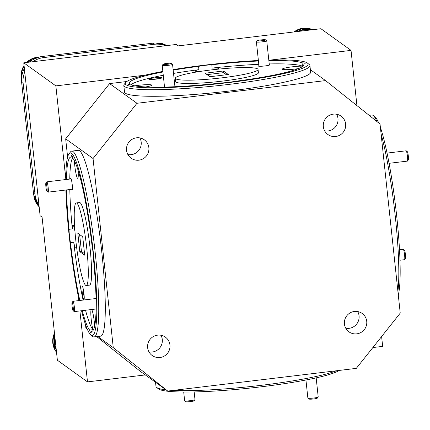 <?xml version="1.0" encoding="UTF-8"?>
<svg xmlns="http://www.w3.org/2000/svg" width="430" height="430" viewBox="0 0 430 430"><rect width="100%" height="100%" fill="white"/><g stroke="black" fill="none" stroke-linecap="round" stroke-linejoin="round"><path stroke-width="0.64" d="M406.237 150.823L407.366 151.725A4.16 0.5 83.1 0 1 408.081 154.257A4.16 0.5 83.1 0 1 408.5 158.428A4.16 0.5 83.1 0 1 408.355 159.922L407.468 161.073A5.198 0.623 -96.9 0 0 407.651 159.202A5.198 0.623 -96.9 0 0 407.124 153.983A5.198 0.623 -96.9 0 0 406.237 150.823A5.198 0.623 -96.9 0 0 406.156 150.796L387.07 153.091M389.091 163.319L407.398 161.116A5.198 0.623 -96.9 0 0 407.468 161.073M403.362 249.395L404.496 250.298A4.16 0.5 83.1 0 1 405.21 252.824A4.16 0.5 83.1 0 1 405.63 257A4.16 0.5 83.1 0 1 405.485 258.495L404.598 259.639A5.198 0.623 -96.9 0 0 404.781 257.774A5.198 0.623 -96.9 0 0 404.254 252.555A5.198 0.623 -96.9 0 0 403.362 249.395A5.198 0.623 -96.9 0 0 403.286 249.362L399.497 249.819M399.959 260.236L404.528 259.688A5.198 0.623 -96.9 0 0 404.598 259.639M258.742 40.264A4.16 0.451 -6.1 0 0 257.344 40.705A4.16 0.451 -6.1 0 0 259.564 40.925A4.16 0.451 -6.1 0 0 264.181 40.372A4.16 0.451 -6.1 0 0 265.568 39.829A4.16 0.451 -6.1 0 0 262.94 39.737A4.16 0.451 -6.1 0 0 258.742 40.264M265.568 39.829L266.702 40.737A5.198 0.564 173.9 0 1 266.74 40.791A5.198 0.564 173.9 0 1 264.971 41.414A5.198 0.564 173.9 0 1 259.457 42.086A5.198 0.564 173.9 0 1 256.398 41.898A5.198 0.564 173.9 0 1 256.425 41.834L257.344 40.705M46.236 189.055A4.16 0.5 -96.9 0 0 46.886 191.221A4.16 0.5 -96.9 0 0 47.144 189.426A4.16 0.5 -96.9 0 0 46.666 185.174A4.16 0.5 -96.9 0 0 45.897 183.024A4.16 0.5 -96.9 0 0 46.236 189.055M45.897 183.024L46.784 181.874A5.198 0.623 83.1 0 1 46.854 181.831A5.198 0.623 83.1 0 1 47.746 184.561A5.198 0.623 83.1 0 1 48.096 192.151A5.198 0.623 83.1 0 1 48.02 192.124L46.886 191.221M194.957 399.685L194.037 400.808A4.16 0.451 173.9 0 1 188.114 401.797A4.16 0.451 173.9 0 1 185.814 401.685L184.68 400.781A5.198 0.564 -6.1 0 0 187.55 400.921A5.198 0.564 -6.1 0 0 194.957 399.685A5.198 0.564 -6.1 0 0 194.983 399.615L194.161 391.945M183.712 392.031L184.642 400.722A5.198 0.564 -6.1 0 0 184.68 400.781M164.55 63.78A4.16 0.451 -6.1 0 0 163.158 64.226A4.16 0.451 -6.1 0 0 165.378 64.441A4.16 0.451 -6.1 0 0 169.995 63.893A4.16 0.451 -6.1 0 0 171.376 63.35A4.16 0.451 -6.1 0 0 168.753 63.258A4.16 0.451 -6.1 0 0 164.55 63.78M171.376 63.35L172.516 64.253A5.198 0.564 173.9 0 1 172.554 64.312A5.198 0.564 173.9 0 1 170.785 64.935A5.198 0.564 173.9 0 1 165.27 65.607A5.198 0.564 173.9 0 1 162.212 65.419A5.198 0.564 173.9 0 1 162.239 65.355L163.158 64.226M72.407 308.509A4.16 0.5 -96.9 0 0 73.057 310.675A4.16 0.5 -96.9 0 0 73.315 308.88A4.16 0.5 -96.9 0 0 72.837 304.628A4.16 0.5 -96.9 0 0 72.068 302.478A4.16 0.5 -96.9 0 0 72.407 308.509M72.068 302.478L72.955 301.333A5.198 0.623 83.1 0 1 73.025 301.285A5.198 0.623 83.1 0 1 73.917 304.021A5.198 0.623 83.1 0 1 74.266 311.61A5.198 0.623 83.1 0 1 74.191 311.578L73.057 310.675M318.184 397.046L317.265 398.175A4.16 0.451 173.9 0 1 311.341 399.164A4.16 0.451 173.9 0 1 309.046 399.051L307.907 398.148A5.198 0.564 -6.1 0 0 310.783 398.287A5.198 0.564 -6.1 0 0 318.184 397.046A5.198 0.564 -6.1 0 0 318.211 396.981L316.168 377.879M305.94 379.996L307.869 398.089A5.198 0.564 -6.1 0 0 307.907 398.148M323.338 126.662A11.314 11.164 125.7 0 0 340.098 134.998A11.314 11.164 125.7 0 0 341.092 116.138A11.314 11.164 125.7 0 0 323.338 126.662M324.671 130.887A11.314 11.164 125.7 0 0 336.642 114.24M344.425 324A11.314 11.164 125.7 0 0 361.189 332.336A11.314 11.164 125.7 0 0 362.184 313.47A11.314 11.164 125.7 0 0 344.425 324M345.758 328.224A11.314 11.164 125.7 0 0 357.728 311.578M147.646 347.671A11.314 11.164 125.7 0 0 164.405 356.008A11.314 11.164 125.7 0 0 165.4 337.147A11.314 11.164 125.7 0 0 147.646 347.671M148.979 351.896A11.314 11.164 125.7 0 0 160.949 335.25M126.554 150.333A11.314 11.164 125.7 0 0 143.319 158.675A11.314 11.164 125.7 0 0 144.313 139.809A11.314 11.164 125.7 0 0 126.554 150.333M127.887 154.558A11.314 11.164 125.7 0 0 139.857 137.917M339.071 370.445A91.923 10.014 173.9 0 1 246.868 388.403A91.923 10.014 173.9 0 1 158.605 388.989A91.923 10.014 173.9 0 1 158.476 388.892L156.654 387.441A93.584 10.196 -6.1 0 0 156.789 387.543A93.584 10.196 -6.1 0 0 166.044 389.849M155.536 382.291L155.977 386.393A93.584 10.196 -6.1 0 0 156.654 387.441M81.533 310.734A91.923 11.046 -96.9 0 0 90.837 334.981A91.923 11.046 -96.9 0 0 90.977 335.083A91.923 11.046 -96.9 0 0 93.369 252.931A91.923 11.046 -96.9 0 0 71.557 153.37A91.923 11.046 -96.9 0 0 69.042 153.795A91.923 11.046 -96.9 0 0 65.752 179.557M65.892 190.012A91.923 11.046 -96.9 0 0 79.19 300.543M69.042 153.795L70.461 151.962A93.584 11.245 83.1 0 1 71.729 151.118A93.584 11.245 83.1 0 1 73.019 151.532A93.584 11.245 83.1 0 1 94.665 247.793A93.584 11.245 83.1 0 1 94.084 336.943A93.584 11.245 83.1 0 1 92.789 336.529A93.584 11.245 83.1 0 1 92.649 336.427L90.837 334.981M162.852 71.412A91.923 10.014 -6.1 0 0 125.727 82.485A91.923 10.014 -6.1 0 0 126.092 84.769A91.923 10.014 -6.1 0 0 228.282 82.63A91.923 10.014 -6.1 0 0 307.428 63.065A91.923 10.014 -6.1 0 0 307.294 62.968A91.923 10.014 -6.1 0 0 268.804 60.092M258.387 60.501A91.923 10.014 -6.1 0 0 173.118 69.617M307.428 63.065L309.245 64.516A93.584 10.196 173.9 0 1 309.928 65.564A93.584 10.196 173.9 0 1 223.584 85.027A93.584 10.196 173.9 0 1 124.63 86.607A93.584 10.196 173.9 0 1 123.819 85.457A93.584 10.196 173.9 0 1 124.259 84.285L125.727 82.485M71.767 189.302A5.821 0.699 -96.9 0 0 72.073 189.861A5.821 0.699 -96.9 0 0 72.235 189.834A5.821 0.699 -96.9 0 0 72.154 184.024A5.821 0.699 -96.9 0 0 70.853 178.359A5.821 0.699 -96.9 0 0 70.843 178.348A5.821 0.699 -96.9 0 0 70.525 178.982M258.941 65.666A5.821 0.634 -6.1 0 0 258.392 66.08A5.821 0.634 -6.1 0 0 264.24 66.021A5.821 0.634 -6.1 0 0 269.9 64.849A5.821 0.634 -6.1 0 0 269.879 64.704A5.821 0.634 -6.1 0 0 269.277 64.559M83.812 299.694A6.654 0.801 -96.9 0 0 83.995 299.667A6.654 0.801 -96.9 0 0 83.904 293.023A6.654 0.801 -96.9 0 0 82.415 286.547A6.654 0.801 -96.9 0 0 82.404 286.541A6.654 0.801 -96.9 0 0 82.232 292.486A6.654 0.801 -96.9 0 0 83.812 299.694M148.871 79.265A6.654 0.726 -6.1 0 0 155.547 79.19A6.654 0.726 -6.1 0 0 162.019 77.852A6.654 0.726 -6.1 0 0 161.992 77.685A6.654 0.726 -6.1 0 0 154.596 77.841A6.654 0.726 -6.1 0 0 148.861 79.254A6.654 0.726 -6.1 0 0 148.871 79.265M66.526 189.936A87.763 10.546 -96.9 0 0 69.036 229.308A11.648 1.397 -96.9 0 0 70.456 242.574L73.734 242.181A11.648 1.397 -96.9 0 0 75.508 247.959A11.648 1.397 -96.9 0 0 75.669 248.013A11.648 1.397 -96.9 0 0 76.244 244.304M74.976 231.555A11.648 1.397 -96.9 0 0 73.046 224.938A11.648 1.397 -96.9 0 0 72.885 224.885A11.648 1.397 -96.9 0 0 72.315 228.916A87.763 10.546 -96.9 0 1 69.805 189.539M92.09 331.272L91.391 331.353A87.763 10.546 -96.9 0 0 91.746 331.363A87.763 10.546 -96.9 0 0 93.493 259.145A11.648 1.397 -96.9 0 0 92.079 245.879A87.763 10.546 -96.9 0 0 72.906 158.374A11.648 1.397 -96.9 0 0 71.799 155.633A11.648 1.397 -96.9 0 0 71.638 155.579A11.648 1.397 -96.9 0 0 71.138 157.1A87.763 10.546 -96.9 0 0 70.783 157.095A87.763 10.546 -96.9 0 0 66.483 179.466M74.39 160.696A11.648 1.397 -96.9 0 0 77.54 178.262A11.648 1.397 -96.9 0 0 77.696 178.31A11.648 1.397 -96.9 0 0 78.05 170.07M94.648 325.918A11.648 1.397 -96.9 0 0 91.665 309.514M82.264 310.648A87.763 10.546 -96.9 0 0 89.623 330.084A11.648 1.397 -96.9 0 0 90.735 332.825A11.648 1.397 -96.9 0 0 90.897 332.874A11.648 1.397 -96.9 0 0 91.391 331.353M258.441 61.017A87.763 9.562 -6.1 0 0 211.791 64.785A11.648 1.268 -6.1 0 0 198.558 66.376L198.907 69.665A11.648 1.268 -6.1 0 0 195.198 71.009A11.648 1.268 -6.1 0 0 195.301 71.154A11.648 1.268 -6.1 0 0 199.541 71.531M217.064 69.273A11.648 1.268 -6.1 0 0 218.359 68.537A11.648 1.268 -6.1 0 0 218.257 68.391A11.648 1.268 -6.1 0 0 212.141 68.074A87.763 9.562 -6.1 0 1 258.796 64.306M162.916 71.971A87.763 9.562 -6.1 0 0 129.43 83.194A87.763 9.562 -6.1 0 0 129.564 83.608A11.648 1.268 -6.1 0 0 128.248 84.35A11.648 1.268 -6.1 0 0 128.35 84.495A11.648 1.268 -6.1 0 0 131.333 84.877A87.763 9.562 -6.1 0 0 221.6 82.947A11.648 1.268 -6.1 0 0 234.834 81.356A87.763 9.562 -6.1 0 0 303.962 64.543A87.763 9.562 -6.1 0 0 303.827 64.129A11.648 1.268 -6.1 0 0 305.144 63.382A11.648 1.268 -6.1 0 0 305.042 63.237A11.648 1.268 -6.1 0 0 302.059 62.855A87.763 9.562 -6.1 0 0 268.863 60.651M303.827 64.129L303.919 64.973M302.059 62.855L302.414 66.145A11.648 1.268 -6.1 0 0 289.627 67.177A11.648 1.268 -6.1 0 0 282.333 69.144A11.648 1.268 -6.1 0 0 282.435 69.289A11.648 1.268 -6.1 0 0 298.431 68.606M145.641 86.951A11.648 1.268 -6.1 0 0 151.758 85.167A11.648 1.268 -6.1 0 0 151.656 85.022A11.648 1.268 -6.1 0 0 134.816 85.839M175.338 78.287L175.687 81.576A41.592 4.531 -6.1 0 0 176.053 82.087A41.592 4.531 -6.1 0 0 220.031 81.388A41.592 4.531 -6.1 0 0 258.403 72.734L258.054 69.445A41.592 4.531 -6.1 0 0 257.694 68.934A41.592 4.531 -6.1 0 0 213.71 69.638A41.592 4.531 -6.1 0 0 175.338 78.287A41.592 4.531 -6.1 0 0 175.698 78.797A41.592 4.531 -6.1 0 0 219.682 78.099A41.592 4.531 -6.1 0 0 258.054 69.445M86.231 285.525L89.515 285.128A41.592 4.999 -96.9 0 0 89.773 245.508A41.592 4.999 -96.9 0 0 80.152 202.724A41.592 4.999 -96.9 0 0 79.577 202.535L76.298 202.933A41.592 4.999 -96.9 0 0 76.04 242.552A41.592 4.999 -96.9 0 0 85.661 285.337A41.592 4.999 -96.9 0 0 86.231 285.525A41.592 4.999 -96.9 0 0 86.489 245.901A41.592 4.999 -96.9 0 0 76.873 203.116A41.592 4.999 -96.9 0 0 76.298 202.933M94.084 336.943L100.642 336.158A93.584 11.245 -96.9 0 0 101.222 247.008A93.584 11.245 -96.9 0 0 79.577 150.742A93.584 11.245 -96.9 0 0 78.287 150.328L71.729 151.118M123.819 85.457L124.517 92.036A93.584 10.196 -6.1 0 0 125.334 93.186A93.584 10.196 -6.1 0 0 224.288 91.606A93.584 10.196 -6.1 0 0 310.627 72.143L309.928 65.564M376.927 121.54A93.584 11.245 -96.9 0 0 373.251 115.536A93.584 11.245 -96.9 0 0 373.111 115.428A93.584 11.245 -96.9 0 0 371.821 115.014L369.144 115.337M39.055 205.846A23.29 22.983 -54.3 0 1 33.475 193.118L21.629 82.286A23.29 22.983 -54.3 0 1 24.381 68.558M29.557 62.114A23.29 22.983 -54.3 0 1 42.124 56.502L152.65 43.204A23.29 22.983 -54.3 0 1 166.088 45.688M145.308 374.933L87.489 381.888L57.373 360.227L42.081 217.161L40.108 215.742L23.768 62.807L176.273 44.462L178.246 45.881L320.909 28.719L351.031 50.38L356.932 105.603M89.623 330.084L92.907 329.686A87.763 10.546 -96.9 0 1 85.543 310.25M70.456 242.574A87.763 10.546 -96.9 0 0 79.819 300.468M73.734 242.181A87.763 10.546 -96.9 0 0 83.103 300.07M72.482 156.939L71.138 157.1M72.724 157.702A87.763 10.546 -96.9 0 0 69.762 179.073M69.036 229.308L72.315 228.916M129.564 83.608L129.688 84.801M198.558 66.376A87.763 9.562 -6.1 0 0 173.172 70.128M198.907 69.665A87.763 9.562 -6.1 0 0 173.526 73.417M163.266 75.261A87.763 9.562 -6.1 0 0 130.715 84.866M302.414 66.145A87.763 9.562 -6.1 0 0 269.212 63.941M211.791 64.785L212.141 68.074M228.33 74.524L223.423 70.998L205.056 73.207L209.964 76.733L228.33 74.524M82.732 236.785L77.83 233.253L79.797 251.674L84.705 255.2L82.732 236.785M97.766 336.502L113.262 347.644L93.052 158.53L65.666 138.842L109.591 83.587L126.834 81.512M109.591 83.587L136.971 103.281L325.558 80.593L310.363 69.665M325.558 80.593L380.023 124.007L400.233 313.121L356.309 368.37L167.727 391.058L140.347 371.369L96.755 336.625M87.193 328.998L85.876 327.95L85.522 324.591M67.623 157.111L65.666 138.842M85.876 327.95L87.129 328.853M136.971 103.281L93.052 158.53M113.262 347.644L167.727 391.058M397.895 291.212A93.584 11.245 -96.9 0 0 381.087 133.988M373.251 115.536L375.067 116.981A91.923 11.046 83.1 0 1 378.712 122.958M380.383 127.366A91.923 11.046 83.1 0 1 396.739 216.435A91.923 11.046 83.1 0 1 398.282 294.851M173.22 390.397A93.584 10.196 -6.1 0 0 261.354 385.307A93.584 10.196 -6.1 0 0 336.351 370.773M84.543 253.711L81.437 251.475L79.797 251.674M81.437 251.475L79.625 234.549M226.524 74.745L223.6 72.643L223.423 70.998M223.6 72.643L207.045 74.632M91.165 309.573A11.648 1.397 -96.9 0 0 91.074 317.98A11.648 1.397 -96.9 0 0 92.907 329.686M159.068 78.701A5.574 0.607 -6.1 0 0 151.93 79.464M83.237 288.928A5.574 0.672 -96.9 0 0 84.226 297.157M381.614 336.545L382.662 346.381L372.853 347.558M65.758 178.52L55.857 85.887L145.216 75.137M270.712 60.039L351.031 50.38M55.857 85.887L23.768 62.807M87.489 381.888L79.91 310.928M78.803 300.591L78.389 296.711M42.124 56.502L43.64 57.588A23.29 22.983 125.7 0 0 32.97 61.7M165.426 45.768A23.29 22.983 125.7 0 0 154.166 44.29L152.65 43.204M43.64 57.588L154.166 44.29M33.475 193.118L34.986 194.209L23.139 83.372L21.629 82.286M34.986 194.209A23.29 22.983 125.7 0 0 38.947 204.868M24.752 72.041A23.29 22.983 125.7 0 0 23.139 83.372M56.174 349.047A17.469 17.238 -54.3 0 1 55.051 338.517M56.276 349.961A17.469 17.238 -54.3 0 1 54.857 336.701M299.264 31.32A17.469 17.238 -54.3 0 1 309.761 30.057M297.517 31.53A17.469 17.238 -54.3 0 1 310.508 29.966M23.456 70.445A17.469 17.238 -54.3 0 1 24.349 68.268M29.315 62.14A17.469 17.238 -54.3 0 1 30.809 61.092M21.5 79.399A18.216 17.974 -54.3 0 1 24.053 65.5M26.504 62.479A18.216 17.974 -54.3 0 1 38.797 57.152M21.591 77.728A18.216 17.974 -54.3 0 1 24.139 66.311M27.321 62.382A18.216 17.974 -54.3 0 1 37.329 57.604M294.029 31.949A18.216 17.974 -54.3 0 1 312.675 29.708M294.985 31.836A18.216 17.974 -54.3 0 1 312.465 29.735M54.476 333.148L54.47 348.993L56.518 352.261A18.216 17.974 -54.3 0 1 54.481 333.202M56.486 351.966A18.216 17.974 -54.3 0 1 54.588 334.175M156.02 43.048A18.216 17.974 -54.3 0 1 166.808 45.602L155.897 43.043M158.917 43.306A18.216 17.974 -54.3 0 1 166.732 45.612M33.841 195.43L39.151 206.776A18.216 17.974 -54.3 0 1 33.868 195.569M39.135 206.642A18.216 17.974 -54.3 0 1 34.712 198.504M256.398 41.898L259 66.231M266.74 40.791L269.341 65.129M48.096 192.151L72.391 189.227M46.854 181.831L71.149 178.907M162.212 65.419L164.529 87.08M172.554 64.312L174.946 86.72M74.266 311.61L96.046 308.987M73.025 301.285L96.008 298.522M38.845 57.136L26.456 62.484M24.048 65.446L21.618 70.993L21.5 79.464M312.68 29.708L303.037 28.203L293.975 31.96"/></g></svg>
